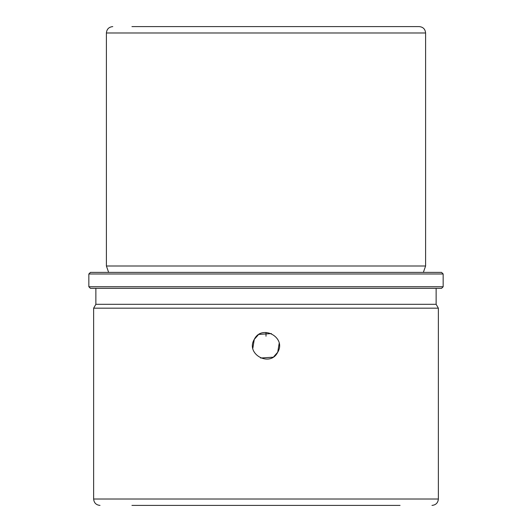 <?xml version="1.0" encoding="UTF-8"?>
<svg xmlns="http://www.w3.org/2000/svg" width="532" height="532" viewBox="0 0 532 532"><rect width="100%" height="100%" fill="white"/><g stroke="black" fill="none" stroke-linecap="round" stroke-linejoin="round"><path stroke-width="0.8" d="M252.846 348.174L254.269 339.389L258.226 334.927M259.031 334.395L271.393 333.571M279.154 343.426L277.731 352.211L273.774 356.673M254.269 339.389C261.81 323.862 286.728 337.468 277.731 352.211C270.19 367.738 245.272 354.132 254.269 339.389M272.969 357.205L260.607 358.029M400.463 26.6L400.064 26.6M131.936 26.6L419.216 26.6C423.093 26.979 425.221 29.107 425.6 32.984L106.4 32.984C106.779 29.107 108.907 26.979 112.784 26.6M108.634 272.384L106.4 266L425.6 266L425.6 32.984M111.933 272.384L441.56 272.384L443.156 273.98L88.844 273.98L90.44 272.384L111.933 272.384M443.156 286.748L441.56 288.344L90.44 288.344L88.844 286.748L443.156 286.748L443.156 273.98M95.866 288.344L95.866 304.304L436.134 304.304L436.134 288.344M436.134 304.304L438.368 308.174L93.632 308.174L95.866 304.304M131.936 505.4L400.064 505.4M266 332.433L266 336.224M90.44 272.384L441.56 272.384M93.632 308.174L93.632 499.016L438.368 499.016C437.989 502.893 435.861 505.021 431.984 505.4M106.4 266L106.4 32.984M423.366 272.384L425.6 266M88.844 286.748L88.844 273.98M93.632 499.016C94.011 502.893 96.139 505.021 100.016 505.4M438.368 499.016L438.368 308.174"/></g></svg>
